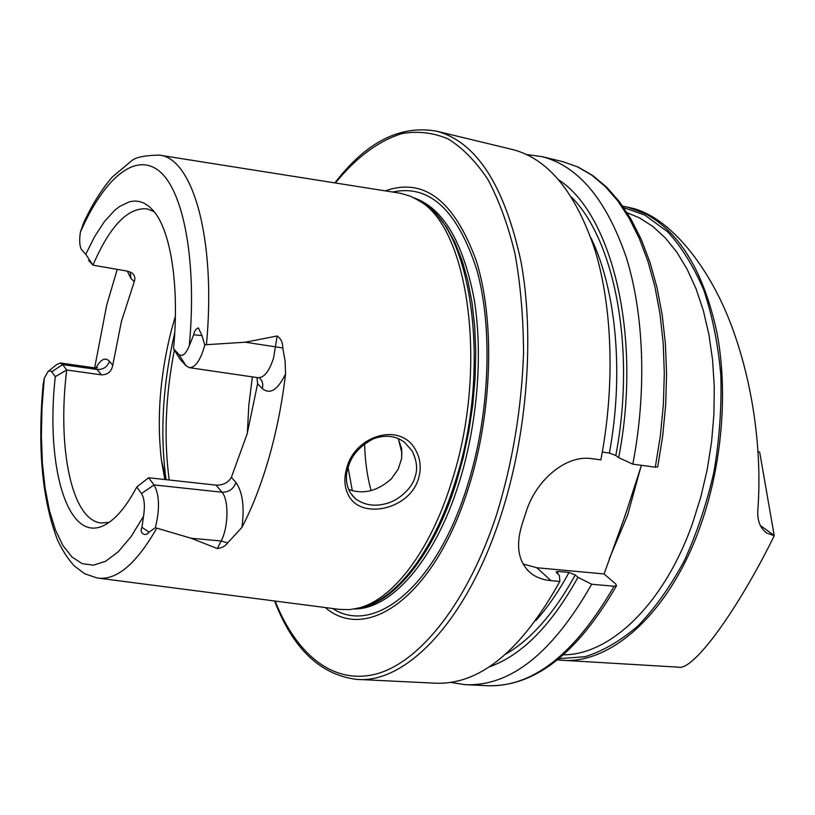 <?xml version="1.0" encoding="UTF-8"?>
<svg xmlns="http://www.w3.org/2000/svg" width="815" height="815" viewBox="0 0 815 815"><rect width="100%" height="100%" fill="white"/><g stroke="black" fill="none" stroke-linecap="round" stroke-linejoin="round"><path stroke-width="1.22" d="M415.609 450.033C420.499 458.753 421.477 468.207 418.564 478.385C409.823 509.65 361.249 519.98 348.738 495.703C344.439 487.869 343.747 478.762 346.66 468.38C354.749 435.21 400.786 421.549 415.609 450.033M415.008 476.948C417.84 469.267 416.862 460.577 412.095 450.868L404.617 442.402C395.713 435.668 385.251 434.497 373.229 438.878C359.558 446.202 351.194 455.748 348.148 467.525C345.265 476.062 345.927 484.395 350.134 492.535L355.32 498.658C364.427 505.259 374.941 506.849 386.87 503.405C400.858 499.534 413.042 486.229 415.008 476.948M758.052 451.276L759.733 452.447L774.25 535.75L766.895 533.091C760.201 528.436 757.176 520.704 757.828 509.895C761.434 463.878 756.819 397.17 733.694 331.746C710.69 266.373 668.595 215.853 630.739 207.876L630.158 207.743M622.68 206.144L627.214 207.061L645.49 213.836C680.036 232.387 703.885 272.108 717.017 332.978C728.202 392.249 722.1 464.998 700.482 525.757C669.777 613.288 610.333 665.193 560.863 660.191L557.542 659.875M774.25 535.75C737.371 610.629 692.842 671.988 678.019 667.139L562.808 660.303M186.034 365.762L178.689 354.24L173.534 348.698L180.207 359.466L186.034 365.762L189.284 367.657C195.111 367.728 200.103 360.831 204.249 346.966L204.769 344.959L206.429 344.694L245.305 342.208L277.151 335.994C280.941 338.561 282.815 342.545 282.764 347.954L285.097 361.025L285.556 373.973C282.133 402.987 276.621 430.86 269.021 457.582C261.37 484.202 252.344 507.46 241.943 527.366L227.64 542.943L221.15 540.987L217.35 548.556C221.884 547.965 225.317 546.091 227.64 542.943M156.694 528.293C136.024 564.326 116.168 580.891 97.148 577.978L84.658 573.729L74.124 565.783C67.665 558.57 62.083 549.87 57.376 539.673C42.156 499.595 37.409 447.873 43.124 384.486L44.265 378.262L42.003 407.52L41.361 435.964L42.38 463.022L45.08 488.093L49.44 510.608L55.42 529.974L62.969 545.622L71.944 557.012L82.203 563.664L93.531 565.172L105.655 561.25L118.277 551.745L131.032 536.698L143.522 516.343L141.983 527.305C138.805 533.122 145.681 537.289 148.982 532.164L155.319 527.712L191.056 538.236L217.35 548.556M206.429 344.694C216.413 238.785 192.656 157.611 159.078 155.084C144.367 155.461 135.198 157.397 131.561 160.861L112.429 176.916C101.875 188.948 92.258 204.3 83.568 222.984L80.39 232.143C79.279 239.579 79.513 245.162 81.093 248.891L81.867 250.083M348.606 489.458C363.327 494.705 377.579 491.15 391.373 478.792L398.138 469.318L401.632 458.57L401.693 448.861L398.229 438.633M325.216 607.532C366.903 643.442 434.67 596.549 468.38 488.195C492.382 413.032 495.133 320.896 476.347 260.983C454.342 200.602 423.994 177.232 385.301 190.863M98.778 578.192L339.855 609.437L349.747 609.6L358.468 608.072C392.26 599.911 429.648 552.315 451.276 482.938C489.051 368.757 468.615 226.203 418.187 200.256L410.291 196.16L400.786 193.328L159.078 155.084M175.368 316.281L171.598 329.423C159.984 374.869 156.592 418.472 161.431 460.241L164.824 479.526M348.127 467.596L352.314 490.783M398.423 438.979L402.029 453.578M358.406 679.445L434.497 683.153C478.955 685.456 520.744 651.552 559.854 581.441L559.406 575.645L556.176 571.845L558.234 571.458L568.992 572.436L575.268 574.942L577.957 577.315L591.67 584.243L614.082 586.219L616.497 585.741L615.682 583.937L604.078 573.954L625.034 515.885L641.446 465.324M512.075 149.42L512.635 149.553C548.149 158.67 575.614 192.218 595.021 250.215C612.483 307.591 615.131 385.668 600.869 459.874L591.975 458.672C565.386 454.373 535.384 481.125 526.062 512.095L522.344 523.434C515.294 545.744 518.197 562.401 531.054 573.383C536.433 577.509 543.085 579.934 551.011 580.657L559.854 581.441M257 377.447L257.591 383.824L247.149 433.875L231.389 477.264C228.251 482.663 223.147 485.282 216.087 485.139L148.575 477.743L136.737 487.054L141.494 493.513C144.428 498.362 145.101 505.972 143.522 516.343M117.238 269.378L106.724 305.034L94.652 367.86L60.249 362.981L62.612 364.59L66.718 369.99L55.288 376.652L51.712 371.803L62.612 364.59L97.107 369.47C103.24 369.735 107.356 367.005 109.434 361.269L112.745 365.273C111.41 371.681 107.631 374.869 101.406 374.849L66.718 369.99C57.152 446.966 71.312 520.235 101.213 522.996L109.19 522.303M112.745 365.273L121.404 321.507L134.241 281.745C135.494 278.353 134.842 275.49 132.295 273.157L127.924 271.232L92.961 265.15L85.748 254.26L81.908 250.134M55.288 376.652C45.09 467.657 68.338 547.945 106.938 523.77C117.024 517.637 126.957 505.392 136.737 487.054M51.712 371.803L50.143 370.713L48.044 371.528L44.265 378.262M178.689 354.24C182.214 357.184 185.749 354.342 189.294 345.733L193.675 334.771C194.164 331.379 195.722 329.077 198.351 327.875L202.008 335.627L204.769 344.959M173.534 348.698C179.667 284.934 170.529 229.29 152.863 210.158L148.595 206.063L144.102 203.169L139.416 201.488L134.577 201.01L129.616 201.702L119.53 206.501L114.457 210.525L104.432 221.609L94.785 236.34L85.748 254.26M154.127 211.676L147.209 208.874C127.986 207.142 109.903 225.908 92.961 265.15L88.611 260.443M655.291 467.189L660.354 435.933L663.369 404.495L664.317 373.382L663.186 343.084L660.018 314.05L654.903 286.697L647.966 261.421L639.337 238.52L629.211 218.277L617.76 200.867L605.188 186.452L591.7 175.103L577.499 166.851L562.798 161.665L578.029 167.014L592.678 175.48L606.533 187.042L619.38 201.641L631.014 219.164L641.283 239.467L649.993 262.338L657.002 287.542L662.167 314.753L665.386 343.614L666.578 373.718L665.692 404.607L662.727 435.811L657.736 466.842L655.291 467.189L632.807 464.163L618.656 457.623L615.804 455.504L609.375 453.059L602.305 452.091M618.656 457.623C642.393 336.391 612.004 214.396 558.998 180.044M632.807 464.163C646.988 390.854 644.013 313.653 626.083 256.786C606.177 199.298 578.161 165.924 542.046 156.653L526.633 154.524M489.01 666.986C521.508 655.576 551.154 625.686 577.957 577.315M450.705 682.4L464.733 684.62C509.946 686.943 552.264 653.487 591.67 584.243M523.047 564.011L536.82 567.749L604.078 573.954M60.249 362.981L56.53 364.672L48.656 371.07M241.943 527.366C244.612 506.767 242.605 491.832 235.932 482.562C233.426 489.061 228.781 492.28 221.986 492.219L154.035 484.925L148.575 477.743M141.494 493.513L154.035 484.925C159.516 494.858 159.944 509.12 155.319 527.712M563.613 654.822C610.354 654.822 664.256 604.129 692.709 522.843L700.839 496.834L707.165 469.756L711.556 442.066L713.93 414.234L714.276 386.728L712.585 360.016L708.928 334.547L703.376 310.709L696.081 288.856L687.177 269.286L676.868 252.253L665.346 237.929L652.805 226.448L639.469 217.87L627.081 212.695M623.781 207.703L644.767 215.068L667.668 231.817C681.778 247.21 693.85 266.729 703.885 290.374C712.453 316.077 718.107 344.409 720.837 375.358C721.723 407.225 719.431 439.387 713.95 471.834C706.707 503.701 696.794 533.387 684.223 560.893C670.399 586.494 655.036 608.112 638.125 625.747C620.714 640.753 603.049 651.073 585.129 656.686L559.029 658.683M285.556 373.973C277.732 389.998 269.999 394.878 262.359 388.612C263.428 384.222 262.42 380.646 259.323 377.885L258.009 377.702C264.192 377.854 269.408 371.161 273.636 357.632L277.151 335.994M282.764 347.954L245.305 342.208M274.563 600.971C292.84 648.536 320.101 674.657 356.359 679.343C405.289 684.325 466.883 621.845 501.011 515.243C527.397 433.988 534.793 335.423 520.856 260.983C504.271 185.015 476.194 141.749 436.626 131.195C400.155 124.736 366.241 141.963 334.884 182.886M275.124 601.042C296.446 654.679 333.651 685.7 377.202 673.699C420.571 661.444 468.218 601.888 496.916 513.654C512.696 461.932 521.569 408.468 523.546 353.272C523.393 317.758 520.551 284.608 514.999 253.811C508.03 224.96 498.963 200.144 487.798 179.341C475.675 161.146 462.349 147.627 447.812 138.764C432.857 132.58 417.575 130.858 401.978 133.579C378.405 140.924 356.226 157.397 335.444 182.978M332.602 608.489C373.708 635.629 435.75 587.452 467.097 486.687C489.795 415.456 493.269 328.537 476.744 269.653C457.347 209.995 429.311 184.119 392.657 192.024M354.606 608.937C391.159 609.212 434.833 560.506 458.906 483.326C477.702 423.841 483.285 352.661 473.872 297.597C462.696 241.148 442.688 207.886 413.847 197.8M357.663 608.275C392.881 604.231 433.325 556.075 456.125 482.989L463.185 457.806L468.757 431.634L472.761 404.933L475.104 378.211L475.746 351.927L474.707 326.581L472.017 302.589L467.749 280.37L462.024 260.26L454.953 242.544L446.712 227.456L437.451 215.16L427.345 205.757L416.587 199.298M359.323 607.878L362.492 607.144C396.172 599.005 433.376 551.745 454.872 482.908C492.423 369.643 472.028 228.169 421.773 202.283L418.187 200.256M174.736 332.795C163.173 382.276 160.056 429.515 165.384 474.524L166.107 479.668L161.431 460.241M174.359 350.022C165.465 396.131 163.754 439.458 169.225 480.004M252.395 376.887L248.83 405.086L247.363 433.091M364.6 443.849C365.038 460.791 367.198 476.368 371.09 490.589M609.406 558.458L627.55 515.345L640.702 467.464M774.189 535.435L760.334 525.532M189.294 345.733C197.199 261.126 183.446 190.374 159.149 171.007C134.781 151.468 103.556 179.239 80.39 232.143M609.375 453.059C624.158 373.148 616.089 289.478 590.906 237.776M615.804 455.504C636.107 349.34 614.805 240.384 571.498 197.108M542.046 156.653L562.218 161.533M557.093 573.566L558.234 571.458M535.924 620.49C547.812 607.216 558.825 591.201 568.992 572.436M505.83 654.109C531.298 639.245 554.445 612.86 575.268 574.942M616.497 585.741C576.989 654.374 533.519 687.687 486.066 685.659C531.808 687.992 574.473 654.842 614.082 586.219M551.011 580.657L536.82 567.749M130.339 271.955L130.767 278.149L134.241 281.745M130.767 278.149L127.283 271.12M109.434 361.269C105.288 356.95 100.795 359.16 95.966 367.911M97.545 367.657L94.632 367.86L97.107 369.47L101.406 374.849M202.008 335.627L193.675 334.771M262.359 388.612L257.591 383.824M235.932 482.562L231.389 477.264M191.056 538.236L221.15 540.987C228.536 527.111 228.944 499.666 221.986 492.219L216.087 485.139M148.982 532.164L141.983 527.305M258.009 377.702L189.284 367.657M352.09 495.347L355.32 498.658M359.354 607.868L358.468 608.072M628.029 506.808L622.915 521.885M512.635 149.553L436.626 131.195M101.906 523.057L101.213 522.996M486.066 685.659L466.924 684.732M531.054 573.383L527.224 569.858M766.895 533.091L765.458 532.063M630.739 207.876L627.214 207.061"/></g></svg>

